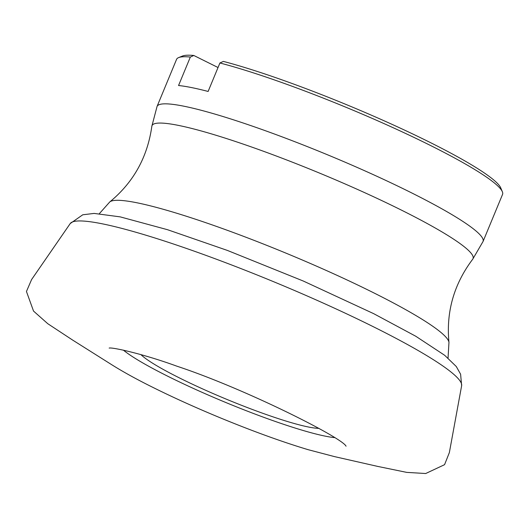 <?xml version="1.0" encoding="UTF-8"?>
<svg xmlns="http://www.w3.org/2000/svg" width="529" height="529" viewBox="0 0 529 529"><rect width="100%" height="100%" fill="white"/><g stroke="black" fill="none" stroke-linecap="round" stroke-linejoin="round"><path stroke-width="0.79" d="M318.954 428.364A100.193 11.691 22.5 0 1 180.204 378.308A100.193 11.691 22.5 0 1 140.939 354.628M472.721 259.197A173.75 20.274 -157.5 0 0 400.916 209.861A173.75 20.274 -157.5 0 0 237.422 142.142A173.75 20.274 -157.5 0 0 151.836 126.279C147.498 157.173 133.487 182.386 109.801 201.913A183.927 21.458 22.5 0 1 372.423 292.187A183.927 21.458 22.5 0 1 448.962 342.395C446.02 311.839 453.942 284.106 472.721 259.197L483.05 241.488A176.428 20.585 22.5 0 0 383.307 179.245A176.428 20.585 22.5 0 0 200.412 110.072A176.428 20.585 22.5 0 0 157.053 106.455L176.554 59.374A176.428 20.585 22.5 0 1 178.61 57.608L182.465 56.041A173.446 20.234 22.5 0 1 193.812 55.479L218.034 67.527M178.61 57.608A176.428 20.585 22.5 0 1 190.341 57.053L178.551 85.519A176.428 20.585 22.5 0 1 208.122 91.451L219.912 62.984L223.383 61.41A173.446 20.234 22.5 0 1 394.284 125.38A173.446 20.234 22.5 0 1 500.725 187.868L502.345 191.703A176.428 20.585 22.5 0 1 502.55 194.401L483.05 241.488M219.912 62.984A176.428 20.585 22.5 0 1 393.854 128.038A176.428 20.585 22.5 0 1 502.345 191.703M190.341 57.053L193.812 55.479M123.369 350.125A122.311 14.27 -157.5 0 0 168.691 376.694A122.311 14.27 -157.5 0 0 334.559 437.609M461.638 385.687L460.607 374.221L456.296 366.537L444.677 355.296L415.721 336.219L373.646 313.644L303.296 281.031L227.424 250.435L167.495 229.698L120.195 216.87L94.129 213.418L82.762 214.787L70.225 223.555A211.898 24.724 22.5 0 1 275.159 282.347A211.898 24.724 22.5 0 1 461.638 385.687L449.359 452.586L444.565 464.674L425.693 473.521L406.715 472.377L377.256 466.314M70.225 223.555L31.601 279.55L26.45 291.486L33.532 311.078L47.762 323.695L72.883 340.24M72.228 339.816L110.442 363.906C122.212 371.378 136.482 379.267 153.245 387.565C173.433 397.59 195.499 407.561 219.449 417.493C252.313 431.056 281.864 441.781 308.083 449.67L334.368 456.58L378.017 466.479M346.052 446.212C342.799 438.065 245.648 388.927 176.878 366.187C142.361 353.57 111.546 347.024 109.159 348.089L109.166 348.082M448.043 358.067L448.962 342.395M99.373 213.637L109.801 201.913M157.053 106.455L151.836 126.279"/></g></svg>
